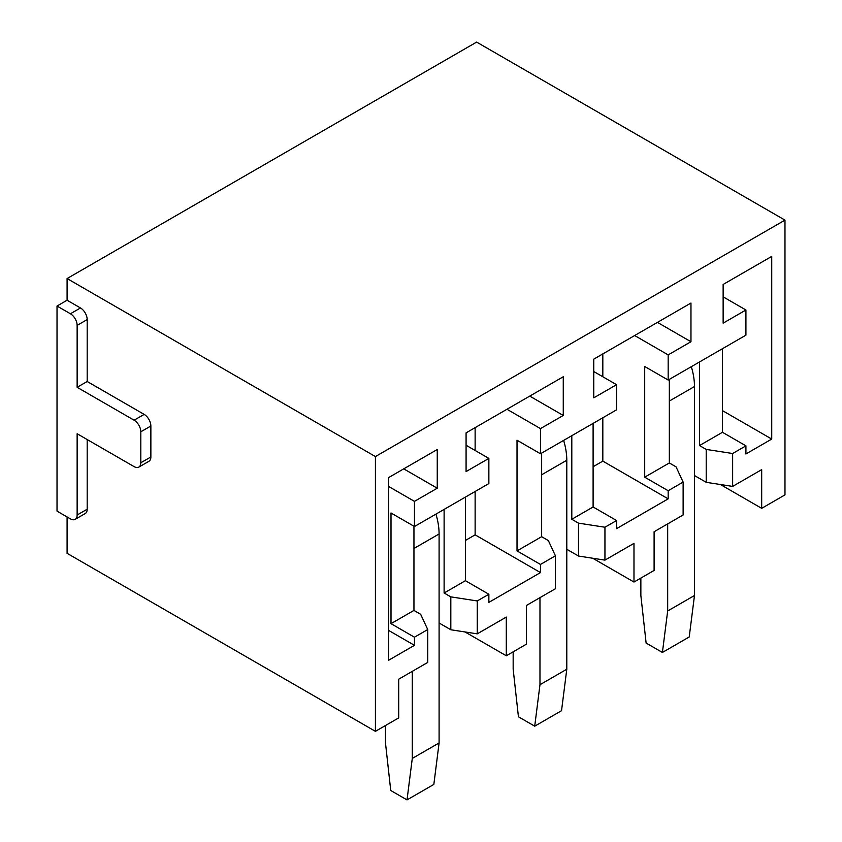 <?xml version="1.0" encoding="UTF-8"?>
<svg xmlns="http://www.w3.org/2000/svg" width="842" height="842" viewBox="0 0 842 842"><rect width="100%" height="100%" fill="white"/><g stroke="black" fill="none" stroke-linecap="round" stroke-linejoin="round"><path stroke-width="1.26" d="M67.086 516.946L67.086 553.32L375.416 731.34L375.416 456.575L67.086 278.555L67.086 300.226L80.485 307.962A9.483 5.473 60 0 1 87.189 319.571L87.189 381.5L144.161 414.39A9.483 5.473 60 0 1 150.865 425.999L150.865 456.964A9.483 5.473 60 0 1 148.908 461.3L138.846 467.1A9.483 5.473 -120 0 0 140.814 462.763L140.814 431.809A9.483 5.473 -120 0 0 134.11 420.2L77.138 387.299L87.189 381.5M87.189 439.545L87.189 509.21A9.483 5.473 60 0 1 85.231 513.546L75.17 519.346A9.483 5.473 -120 0 1 70.433 518.883L57.024 511.136L57.024 306.035L67.086 300.226M732.635 486.402L732.635 453.512L706.206 449.418L706.206 482.319L732.635 486.402L761.684 469.636L761.684 508.336L784.976 494.885L784.976 220.12L476.635 42.1L67.086 278.555M784.976 220.12L375.416 456.575M669.337 379.374L669.337 462.963L676.042 466.836L683.125 482.098L683.125 514.988L654.097 531.744L654.097 570.444L633.984 582.054L592.726 558.235M541.648 453.091L541.648 536.691L548.342 540.553L555.425 555.815L555.425 588.716L526.408 605.472L526.408 644.172L506.295 655.781L465.037 631.963M413.948 526.229L413.948 610.408L420.653 614.281L427.736 629.542L427.736 662.433L398.708 679.189L398.708 717.889L375.416 731.34M761.684 508.336L720.426 484.518M732.635 453.512L745.928 445.839L745.928 453.964L771.735 439.061L771.735 256.4L723.141 284.459L723.141 323.16L745.928 309.993L745.928 335.158L668.169 380.047L668.169 354.892L634.658 335.537M668.169 354.892L690.966 341.736L657.444 322.381M593.105 466.731L602.819 461.121L602.819 417.779M593.105 423.389L593.105 506.979L616.565 520.524L616.565 528.65L668.169 498.853L602.819 461.121M690.966 341.736L690.966 303.036L593.768 359.145L593.768 397.845L616.565 384.689L593.768 371.532M602.819 376.753L602.819 353.924M706.206 482.319L694.482 475.551M633.984 582.054L633.984 543.353L604.945 560.13L604.945 527.229L578.507 523.145L571.802 519.272L571.802 435.682M604.945 560.13L578.507 556.036L578.507 523.145M578.507 556.036L566.792 549.268M506.295 655.781L506.295 617.081L477.246 633.847L477.246 600.956L450.817 596.862L444.113 593L444.113 509.399M477.246 633.847L450.817 629.763L450.817 596.862M450.817 629.763L439.092 622.996M616.565 384.689L616.565 409.843L540.48 453.764L540.48 428.61L506.968 409.265M540.48 428.61L563.266 415.453L529.755 396.108M465.405 540.459L475.13 534.849L475.13 491.496M475.13 450.481L475.13 427.641M563.266 415.453L563.266 376.753L466.079 432.872L466.079 471.573L488.865 458.406L466.079 445.25M465.405 497.106L465.405 580.706L488.865 594.252L488.865 602.377L540.48 572.581L475.13 534.849M75.17 519.346A9.483 5.473 -120 0 0 77.138 515.009L77.138 433.746L134.11 466.636A9.483 5.473 -120 0 0 138.846 467.1M57.024 306.035L70.433 313.771A9.483 5.473 -120 0 1 77.138 325.38L77.138 387.299M488.865 458.406L488.865 483.561L414.464 526.524L414.464 501.369L437.251 488.213L403.739 468.857M540.48 572.581L540.48 564.445L517.02 550.9L517.02 440.219L540.48 453.764M706.206 449.418L699.502 445.555L699.502 361.955M668.169 498.853L668.169 490.728L644.709 477.182L644.709 366.502L668.169 380.047M683.125 482.098L668.169 490.728M616.565 520.524L604.945 527.229M488.865 594.252L477.246 600.956M555.425 555.815L540.48 564.445M465.405 580.706L444.113 593M413.948 610.408L391.004 623.659L414.464 637.205L427.736 629.542M414.464 526.524L391.004 512.978L391.004 623.659M593.105 506.979L571.802 519.272M745.928 445.839L722.468 432.293L699.502 445.555M722.468 348.693L722.468 432.293M669.337 462.963L644.709 477.182M541.648 536.691L517.02 550.9M437.251 488.213L437.251 449.512L388.657 477.561L388.657 660.233L414.464 645.33L414.464 637.205M745.928 309.993L723.141 296.837M771.735 439.061L722.468 410.622M414.464 501.369L388.657 486.465M414.464 645.33L388.657 630.437M640.857 578.096L640.857 595.504L646.119 643.046L662.412 652.455L667.674 610.987L667.674 523.913M667.674 610.987L694.482 595.504L689.219 636.973L662.412 652.455M694.482 595.504L694.482 386.531A56.877 32.838 -120 0 0 691.324 366.68M513.167 651.813L513.167 669.232L518.43 716.774L534.712 726.172L539.975 684.714L539.975 597.631M539.975 684.714L566.792 669.232L561.53 710.701L534.712 726.172M566.792 669.232L566.792 460.248A56.877 32.838 -120 0 0 563.635 440.398M385.478 725.541L385.478 742.949L390.741 790.501L407.023 799.9L412.285 758.432L412.285 671.358M412.285 758.432L439.092 742.949L433.84 784.418L407.023 799.9M439.092 742.949L439.092 533.975A56.877 32.838 -120 0 0 435.945 514.125M87.189 509.21L77.138 515.009M150.865 456.964L140.814 462.763M140.814 431.809L150.865 425.999M144.161 414.39L134.11 420.2M77.138 325.38L87.189 319.571M80.485 307.962L70.433 313.771M694.482 386.531L669.337 401.045M566.792 460.248L541.648 474.772M439.092 533.975L413.948 548.489"/></g></svg>
